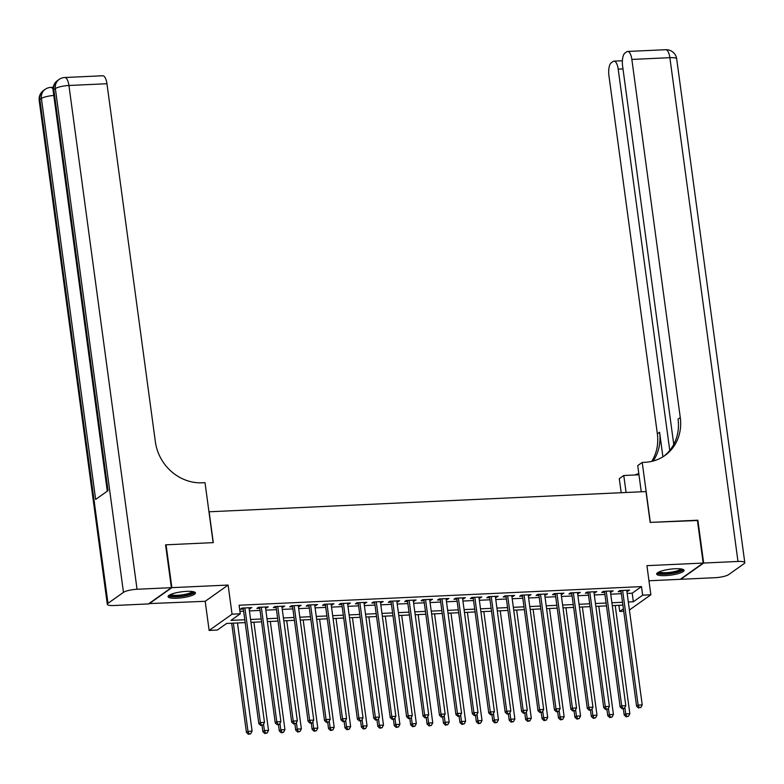 <?xml version="1.0" encoding="UTF-8"?>
<svg xmlns="http://www.w3.org/2000/svg" width="784" height="784" viewBox="0 0 784 784"><rect width="100%" height="100%" fill="white"/><g stroke="black" fill="none" stroke-linecap="round" stroke-linejoin="round"><path stroke-width="1.18" d="M176.919 598.221A13.808 2.969 172.3 0 0 195.441 592.939A13.808 2.969 172.3 0 0 186.582 591.361A13.808 2.969 172.3 0 0 168.07 596.644A13.808 2.969 172.3 0 0 176.919 598.221M665.528 575.603A13.808 2.969 172.3 0 0 684.05 570.331A13.808 2.969 172.3 0 0 675.191 568.753A13.808 2.969 172.3 0 0 656.669 574.025A13.808 2.969 172.3 0 0 665.528 575.603M245.167 622.604L226.635 623.466L217.344 630.052L209.132 630.434L232.054 614.176L240.267 613.794L230.976 620.389L244.784 619.752M148.901 603.611L205.192 601.299L209.132 630.434M648.966 580.768L680.247 579.317L703.17 563.059L646.918 565.666L650.857 594.791L629.405 610.011M623.741 611.246L619.723 611.432L623.407 608.815M618.899 605.307L619.723 611.432M165.62 545.135L166.071 544.811L171.863 587.647L148.94 603.905M166.071 544.811L213.287 542.626L209.122 511.785L645.987 491.568L650.161 522.409L697.378 520.223L703.17 563.059M249.126 608.766L251.86 607.62L242.011 608.07L240.453 609.168L243.334 609.041M265.551 608.012L268.285 606.855L258.426 607.316L256.878 608.413L259.759 608.276M281.975 607.247L284.71 606.101L274.851 606.551L273.302 607.649L276.184 607.522M298.4 606.493L301.134 605.336L291.276 605.797L289.727 606.894L292.599 606.757M314.815 605.728L317.559 604.572L307.7 605.032L306.152 606.13L309.023 606.003M331.24 604.974L333.974 603.817L324.125 604.268L322.577 605.375L325.448 605.238M347.665 604.209L350.399 603.053L340.55 603.513L339.002 604.611L341.873 604.474M364.09 603.445L366.824 602.298L356.975 602.749L355.426 603.847L358.298 603.719M380.514 602.69L383.249 601.534L373.4 601.994L371.851 603.092L374.723 602.955M396.939 601.926L399.673 600.779L389.824 601.23L388.266 602.328L391.147 602.2M413.364 601.171L416.098 600.015L406.239 600.475L404.691 601.573L407.572 601.436M429.789 600.407L432.523 599.26L422.664 599.711L421.116 600.809L423.997 600.681M446.214 599.652L448.948 598.496L439.089 598.956L437.541 600.054L440.412 599.917M462.629 598.888L465.373 597.731L455.514 598.192L453.965 599.29L456.837 599.152M479.053 598.133L481.797 596.977L471.939 597.428L470.39 598.525L473.262 598.398M495.478 597.369L498.212 596.212L488.363 596.673L486.815 597.771L489.686 597.633M511.903 596.604L514.637 595.458L504.788 595.909L503.24 597.006L506.111 596.879M528.328 595.85L531.062 594.693L521.213 595.154L519.665 596.252L522.536 596.114M544.753 595.085L547.487 593.939L537.638 594.39L536.08 595.487L538.961 595.36M561.177 594.331L563.912 593.174L554.053 593.635L552.504 594.733L555.386 594.595M577.602 593.566L580.336 592.41L570.478 592.871L568.929 593.968L571.81 593.841M594.027 592.812L596.761 591.655L586.902 592.106L585.354 593.214L588.225 593.076M610.442 592.047L613.186 590.891L603.327 591.352L601.779 592.449L604.65 592.312M627.161 593.429L632.198 593.194L641.488 586.608L239.11 605.228L240.267 613.794M239.933 611.353L243.618 611.177M249.41 610.912L260.043 610.422M265.835 610.148L276.468 609.658M282.26 609.393L292.893 608.903M298.684 608.629L309.317 608.139M315.109 607.874L325.742 607.384M331.534 607.11L342.167 606.62M347.959 606.355L358.592 605.856M364.384 605.591L375.007 605.101M380.808 604.836L391.432 604.337M397.223 604.072L407.856 603.582M413.648 603.308L424.281 602.818M430.073 602.553L440.706 602.063M446.498 601.789L457.131 601.299M462.923 601.034L473.556 600.534M479.347 600.27L489.98 599.78M495.772 599.515L506.405 599.015M512.197 598.751L522.82 598.261M528.622 597.986L539.245 597.496M545.037 597.232L555.67 596.742M561.462 596.467L572.095 595.977M577.886 595.713L588.519 595.223M594.311 594.948L604.944 594.458M610.736 594.194L621.369 593.694M626.867 591.283L629.611 590.136L619.752 590.587L618.204 591.685L621.075 591.557M205.192 601.299L228.115 585.05L171.863 587.647M228.115 585.05L232.054 614.176M641.488 586.608L642.645 595.174L650.857 594.791M622.908 605.121L612.284 605.611M606.483 605.885L595.86 606.375M590.068 606.64L579.435 607.13M573.643 607.404L563.01 607.894M557.218 608.159L546.585 608.658M540.793 608.923L530.16 609.413M524.369 609.678L513.736 610.177M507.944 610.442L497.311 610.932M491.519 611.206L480.886 611.696M475.094 611.961L464.471 612.451M458.669 612.725L448.046 613.215M442.254 613.48L431.621 613.98M425.83 614.244L415.197 614.734M409.405 614.999L398.772 615.499M392.98 615.763L382.347 616.253M376.555 616.528L365.922 617.018M360.13 617.282L349.497 617.772M343.706 618.047L333.073 618.537M327.281 618.801L316.658 619.291M310.856 619.566L300.233 620.056M294.441 620.32L283.808 620.82M278.016 621.085L267.383 621.575M261.591 621.849L250.958 622.339M628.317 601.994L633.354 601.769L642.645 595.174M250.576 619.478L261.199 618.988M266.991 618.723L277.624 618.223M283.416 617.959L294.049 617.469M299.841 617.204L310.474 616.704M316.266 616.44L326.899 615.95M332.69 615.675L343.323 615.185M349.115 614.921L359.748 614.431M365.54 614.156L376.173 613.666M381.965 613.402L392.598 612.912M398.39 612.637L409.013 612.147M414.805 611.883L425.438 611.383M431.229 611.118L441.862 610.628M447.654 610.354L458.287 609.864M464.079 609.599L474.712 609.109M480.504 608.835L491.137 608.345M496.929 608.08L507.562 607.59M513.353 607.316L523.986 606.826M529.778 606.561L540.411 606.061M546.203 605.797L556.826 605.307M562.628 605.042L573.251 604.542M579.043 604.278L589.676 603.788M595.468 603.513L606.101 603.023M611.892 602.759L622.525 602.269M632.198 593.194L633.354 601.769M627.915 590.215L628.053 591.234M611.5 590.969L611.638 591.989M595.076 591.734L595.213 592.753M578.651 592.488L578.788 593.517M562.226 593.253L562.363 594.272M545.801 594.017L545.938 595.036M529.376 594.772L529.514 595.791M512.952 595.536L513.089 596.555M496.527 596.291L496.664 597.31M480.102 597.055L480.239 598.074M463.687 597.81L463.824 598.829M447.262 598.574L447.399 599.593M430.837 599.339L430.975 600.358M414.413 600.093L414.55 601.112M397.988 600.858L398.125 601.877M381.563 601.612L381.7 602.631M365.138 602.377L365.275 603.396M348.713 603.131L348.851 604.15M332.289 603.896L332.426 604.915M315.864 604.65L316.011 605.679M299.449 605.415L299.586 606.434M283.024 606.179L283.161 607.198M266.599 606.934L266.736 607.953M250.174 607.698L250.312 608.717M620.938 590.538L636.579 706.188L638.127 705.09L622.623 590.46M639.195 707.589L640.832 707.511L639.195 707.589L638.127 705.09L642.233 704.904L626.73 590.264M636.579 706.188L638.578 708.03M640.832 707.511L642.233 704.904M623.339 708.736L624.182 714.979L625.73 713.881L629.836 713.685L615.215 605.473M624.868 707.433L625.73 713.881L626.798 716.38L626.181 716.821L628.445 716.302L626.798 716.38M629.836 713.685L628.445 716.302M626.181 716.821L624.182 714.979M681.992 569.096A11.956 2.568 -7.7 0 1 672.094 573.114A11.956 2.568 -7.7 0 1 658.325 572.3M659.324 571.83A11.064 2.381 172.3 0 0 671.839 572.085A11.064 2.381 172.3 0 0 680.904 568.91M657.002 573.241A13.72 2.95 172.3 0 0 672.378 573.457A13.72 2.95 172.3 0 0 683.521 569.654M193.383 591.714A11.956 2.568 -7.7 0 1 183.485 595.732A11.956 2.568 -7.7 0 1 169.716 594.909M170.716 594.439A11.064 2.381 172.3 0 0 183.231 594.703A11.064 2.381 172.3 0 0 192.305 591.518M168.393 595.86A13.72 2.95 172.3 0 0 183.77 596.075A13.72 2.95 172.3 0 0 194.922 592.273M697.417 520.517L650.328 522.399L642.214 462.433L645.007 462.295A44.267 39.984 54.7 0 0 664.822 455.573A44.267 39.984 54.7 0 0 680.277 417.558L631.855 59.437A10.623 3.94 -92.6 0 0 627.651 51.46A10.623 3.94 -92.6 0 0 626.749 51.793L624.917 53.087A10.623 3.94 -92.6 0 0 622.594 66.003L673.76 444.41M641.263 491.784L637.725 465.618L642.214 462.433M621.193 492.715L619.291 478.681L623.79 475.496L638.97 474.79M703.66 563.039L680.737 579.288L715.067 577.7A10.623 2.283 172.3 0 0 728.64 574.613L744.124 563.627A10.623 2.283 172.3 0 0 744.8 562.667A10.623 2.283 172.3 0 0 737.989 561.452L703.66 563.039L697.868 520.204M626.083 492.489L623.79 475.496M669.752 450.447L618.194 69.119A10.623 3.94 -92.6 0 0 613.99 61.142A10.623 3.94 -92.6 0 0 613.088 61.475L611.265 62.769A10.623 3.94 -92.6 0 0 608.933 75.685L657.355 433.817A44.267 39.984 54.7 0 1 651.729 461.394M653.15 461.041A44.267 39.984 54.7 0 0 659.589 432.229L662.911 456.837M634.844 474.986A44.267 39.984 54.7 0 0 638.774 473.379M663.685 456.337A44.267 39.984 54.7 0 0 678.042 419.146L680.277 417.558M53.292 86.946L52.783 87.308M171.373 587.677L165.581 544.841L213.13 542.636L205.016 482.66L202.223 482.797A44.267 39.984 -125.3 0 1 155.369 441.853L106.957 83.731L68.933 85.485L137.043 589.264L171.373 587.677L148.45 603.925L114.121 605.513A10.623 2.283 172.3 0 1 107.31 604.307L39.2 100.528A10.623 2.283 -7.7 0 1 39.876 99.568L107.986 603.337A10.623 2.283 172.3 0 0 107.31 604.307M137.043 589.264A10.623 2.283 172.3 0 0 123.47 592.351L107.986 603.337M53.792 95.452A10.623 2.283 -7.7 0 0 41.425 98.47A10.623 9.594 -125.3 0 1 45.129 89.347L43.581 90.444A10.623 9.594 54.7 0 0 39.876 99.568L41.425 98.47L95.638 499.428L108.025 490.647L53.812 89.68L55.36 88.582A10.623 2.283 -7.7 0 1 68.933 85.485A10.623 3.94 -92.6 0 0 64.729 77.518A10.623 10.623 0 0 0 59.074 79.458L57.526 80.556A10.623 9.594 54.7 0 0 53.812 89.68A10.623 2.283 -7.7 0 0 53.136 90.65L107.29 491.166M64.729 77.518L102.743 75.754A10.623 3.94 87.4 0 1 106.957 83.731M604.513 591.293L620.154 706.952L621.702 705.855L606.199 591.214M622.77 708.354L624.417 708.275L622.77 708.354L621.702 705.855L625.808 705.659L610.305 591.028M620.154 706.952L622.153 708.795M624.417 708.275L625.808 705.659M588.088 592.057L603.729 707.707L605.277 706.609L589.774 591.979M606.346 709.108L607.992 709.04L606.346 709.108L605.277 706.609L609.384 706.423L593.88 591.783M603.729 707.707L605.728 709.549M607.992 709.04L609.384 706.423M571.663 592.812L587.304 708.471L588.853 707.374L573.359 592.733M589.921 709.873L591.567 709.794L589.921 709.873L588.853 707.374L592.959 707.178L577.465 592.547M587.304 708.471L589.303 710.314M591.567 709.794L592.959 707.178M555.248 593.576L570.879 709.226L572.428 708.128L556.934 593.498M573.496 710.627L575.142 710.559L573.496 710.627L572.428 708.128L576.534 707.942L561.04 593.312M570.879 709.226L572.879 711.068M575.142 710.559L576.534 707.942M606.914 709.5L607.767 715.733L609.315 714.636L613.421 714.449L598.79 606.238M608.443 708.187L609.315 714.636L610.383 717.135L609.756 717.576L612.02 717.056L610.383 717.135M613.421 714.449L612.02 717.056M609.756 717.576L607.767 715.733M590.499 710.255L591.342 716.498L592.89 715.4L596.996 715.204L582.365 607.002M592.018 708.952L592.89 715.4L593.958 717.899L593.331 718.34L595.595 717.821L593.958 717.899M596.996 715.204L595.595 717.821M593.331 718.34L591.342 716.498M574.074 711.019L574.917 717.252L576.465 716.155L580.572 715.968L565.94 607.757M575.593 709.706L576.465 716.155L577.534 718.654L576.916 719.095L579.17 718.585L577.534 718.654M580.572 715.968L579.17 718.585M576.916 719.095L574.917 717.252M557.649 711.774L558.492 718.017L560.041 716.919L564.147 716.723L549.515 608.521M559.168 710.471L560.041 716.919L561.109 719.418L560.491 719.859L562.755 719.34L561.109 719.418M564.147 716.723L562.755 719.34M560.491 719.859L558.492 718.017M538.824 594.341L554.455 709.99L556.003 708.893L540.509 594.262M557.071 711.392L558.718 711.313L557.071 711.392L556.003 708.893L560.109 708.707L544.615 594.066M554.455 709.99L556.454 711.833M558.718 711.313L560.109 708.707M541.225 712.538L542.067 718.771L543.616 717.674L547.722 717.487L533.091 609.276M542.744 711.235L543.616 717.674L544.684 720.182L544.067 720.614L546.33 720.104L544.684 720.182M547.722 717.487L546.33 720.104M544.067 720.614L542.067 718.771M522.399 595.095L538.03 710.755L539.578 709.647L524.084 595.017M540.646 712.156L542.293 712.078L540.646 712.156L539.578 709.647L543.684 709.461L528.191 594.831M538.03 710.755L540.029 712.587M542.293 712.078L543.684 709.461M524.8 713.293L525.643 719.536L527.191 718.438L531.297 718.252L516.666 610.04M526.319 711.99L527.191 718.438L528.259 720.937L527.642 721.378L529.906 720.859L528.259 720.937M531.297 718.252L529.906 720.859M527.642 721.378L525.643 719.536M505.974 595.86L521.615 711.509L523.163 710.412L507.66 595.781M524.231 712.911L525.868 712.832L524.231 712.911L523.163 710.412L527.269 710.226L511.766 595.585M521.615 711.509L523.604 713.352M525.868 712.832L527.269 710.226M508.375 714.057L509.218 720.3L510.766 719.202L514.872 719.006L500.241 610.795M509.894 712.754L510.766 719.202L511.834 721.701L511.217 722.133L513.481 721.623L511.834 721.701M514.872 719.006L513.481 721.623M511.217 722.133L509.218 720.3M489.549 596.614L505.19 712.274L506.738 711.176L491.235 596.536M507.807 713.675L509.443 713.597L507.807 713.675L506.738 711.176L510.845 710.98L495.341 596.35M505.19 712.274L507.179 714.116M509.443 713.597L510.845 710.98M491.95 714.812L492.793 721.055L494.341 719.957L498.448 719.771L483.816 611.559M493.469 713.509L494.341 719.957L495.41 722.456L494.792 722.897L497.056 722.378L495.41 722.456M498.448 719.771L497.056 722.378M494.792 722.897L492.793 721.055M473.124 597.379L488.765 713.028L490.314 711.931L474.81 597.3M491.382 714.43L493.018 714.361L491.382 714.43L490.314 711.931L494.42 711.745L478.916 597.104M488.765 713.028L490.764 714.871M493.018 714.361L494.42 711.745M475.525 715.576L476.368 721.819L477.917 720.721L482.023 720.525L467.401 612.324M477.054 714.273L477.917 720.721L478.985 723.22L478.367 723.661L480.631 723.142L478.985 723.22M482.023 720.525L480.631 723.142M478.367 723.661L476.368 721.819M456.7 598.133L472.34 713.793L473.889 712.695L458.385 598.055M474.957 715.194L476.603 715.116L474.957 715.194L473.889 712.695L477.995 712.499L462.491 597.869M472.34 713.793L474.34 715.635M476.603 715.116L477.995 712.499M459.101 716.341L459.953 722.574L461.502 721.476L465.608 721.29L450.976 613.078M460.629 715.028L461.502 721.476L462.57 723.975L461.943 724.416L464.206 723.906L462.57 723.975M465.608 721.29L464.206 723.906M461.943 724.416L459.953 722.574M440.275 598.898L455.916 714.547L457.464 713.45L441.96 598.819M458.532 715.949L460.179 715.88L458.532 715.949L457.464 713.45L461.57 713.264L446.067 598.633M455.916 714.547L457.915 716.39M460.179 715.88L461.57 713.264M442.686 717.095L443.528 723.338L445.077 722.24L449.183 722.044L434.552 613.843M444.205 715.792L445.077 722.24L446.145 724.739L445.518 725.18L447.782 724.661L446.145 724.739M449.183 722.044L447.782 724.661M445.518 725.18L443.528 723.338M423.85 599.652L439.491 715.312L441.039 714.214L425.545 599.584M442.107 716.713L443.754 716.635L442.107 716.713L441.039 714.214L445.145 714.018L429.652 599.388M439.491 715.312L441.49 717.154M443.754 716.635L445.145 714.018M426.261 717.86L427.104 724.093L428.652 722.995L432.758 722.809L418.127 614.597M427.78 716.556L428.652 722.995L429.72 725.494L429.103 725.935L431.357 725.425L429.72 725.494M432.758 722.809L431.357 725.425M429.103 725.935L427.104 724.093M407.435 600.417L423.066 716.066L424.614 714.969L409.121 600.338M425.683 717.478L427.329 717.399L425.683 717.478L424.614 714.969L428.721 714.783L413.227 600.152M423.066 716.066L425.065 717.909M427.329 717.399L428.721 714.783M409.836 718.614L410.679 724.857L412.227 723.759L416.333 723.573L401.702 615.362M411.355 717.311L412.227 723.759L413.295 726.258L412.678 726.699L414.942 726.18L413.295 726.258M416.333 723.573L414.942 726.18M412.678 726.699L410.679 724.857M391.01 601.181L406.641 716.831L408.19 715.733L392.696 601.103M409.258 718.232L410.904 718.154L409.258 718.232L408.19 715.733L412.296 715.547L396.802 600.907M406.641 716.831L408.64 718.673M410.904 718.154L412.296 715.547M393.411 719.379L394.254 725.621L395.802 724.514L399.909 724.328L385.277 616.116M394.93 718.075L395.802 724.514L396.871 727.023L396.253 727.454L398.517 726.944L396.871 727.023M399.909 724.328L398.517 726.944M396.253 727.454L394.254 725.621M374.585 601.936L390.216 717.595L391.765 716.498L376.271 601.857M392.833 718.997L394.479 718.918L392.833 718.997L391.765 716.498L395.871 716.302L380.377 601.671M390.216 717.595L392.216 719.428M394.479 718.918L395.871 716.302M376.986 720.133L377.829 726.376L379.378 725.278L383.484 725.092L368.852 616.881M378.505 718.83L379.378 725.278L380.446 727.777L379.828 728.218L382.092 727.699L380.446 727.777M383.484 725.092L382.092 727.699M379.828 728.218L377.829 726.376M358.161 602.7L373.801 718.35L375.35 717.252L359.846 602.622M376.418 719.751L378.055 719.673L376.418 719.751L375.35 717.252L379.456 717.066L363.952 602.426M373.801 718.35L375.791 720.192M378.055 719.673L379.456 717.066M360.562 720.898L361.404 727.14L362.953 726.043L367.059 725.847L352.428 617.635M362.081 719.594L362.953 726.043L364.021 728.542L363.404 728.983L365.667 728.463L364.021 728.542M367.059 725.847L365.667 728.463M363.404 728.983L361.404 727.14M341.736 603.455L357.377 719.114L358.925 718.017L343.421 603.376M359.993 720.516L361.63 720.437L359.993 720.516L358.925 718.017L363.031 717.821L347.528 603.19M357.377 719.114L359.366 720.957M361.63 720.437L363.031 717.821M344.137 721.662L344.98 727.895L346.528 726.797L350.634 726.611L336.003 618.4M345.656 720.349L346.528 726.797L347.596 729.296L346.979 729.737L349.243 729.228L347.596 729.296M350.634 726.611L349.243 729.228M346.979 729.737L344.98 727.895M325.311 604.219L340.952 719.869L342.5 718.771L326.997 604.141M343.568 721.27L345.205 721.202L343.568 721.27L342.5 718.771L346.606 718.585L331.103 603.954M340.952 719.869L342.951 721.711M345.205 721.202L346.606 718.585M327.712 722.417L328.555 728.659L330.103 727.562L334.209 727.366L319.588 619.164M329.241 721.113L330.103 727.562L331.171 730.061L330.554 730.502L332.818 729.982L331.171 730.061M334.209 727.366L332.818 729.982M330.554 730.502L328.555 728.659M308.886 604.974L324.527 720.633L326.075 719.536L310.572 604.895M327.144 722.035L328.78 721.956L327.144 722.035L326.075 719.536L330.182 719.34L314.678 604.709M324.527 720.633L326.526 722.476M328.78 721.956L330.182 719.34M311.287 723.181L312.14 729.414L313.688 728.316L317.794 728.13L303.163 619.919M312.816 721.878L313.688 728.316L314.756 730.815L314.129 731.256L316.393 730.747L314.756 730.815M317.794 728.13L316.393 730.747M314.129 731.256L312.14 729.414M292.461 605.738L308.102 721.388L309.651 720.29L294.147 605.66M310.719 722.789L312.365 722.721L310.719 722.789L309.651 720.29L313.757 720.104L298.253 605.473M308.102 721.388L310.101 723.23M312.365 722.721L313.757 720.104M294.872 723.936L295.715 730.178L297.263 729.081L301.37 728.885L286.738 620.683M296.391 722.632L297.263 729.081L298.332 731.58L297.704 732.021L299.968 731.501L298.332 731.58M301.37 728.885L299.968 731.501M297.704 732.021L295.715 730.178M276.037 606.502L291.677 722.152L293.226 721.055L277.732 606.424M294.294 723.554L295.94 723.475L294.294 723.554L293.226 721.055L297.332 720.868L281.838 606.228M291.677 722.152L293.677 723.995M295.94 723.475L297.332 720.868M278.447 724.7L279.29 730.933L280.839 729.835L284.945 729.649L270.313 621.438M279.966 723.397L280.839 729.835L281.907 732.344L281.289 732.775L283.543 732.266L281.907 732.344M284.945 729.649L283.543 732.266M281.289 732.775L279.29 730.933M259.622 607.257L275.253 722.917L276.801 721.819L261.307 607.179M277.869 724.318L279.516 724.24L277.869 724.318L276.801 721.819L280.907 721.623L265.413 606.992M275.253 722.917L277.252 724.749M279.516 724.24L280.907 721.623M262.023 725.455L262.865 731.697L264.414 730.6L268.52 730.414L253.889 622.202M263.542 724.151L264.414 730.6L265.482 733.099L264.865 733.54L267.119 733.02L265.482 733.099M268.52 730.414L267.119 733.02M264.865 733.54L262.865 731.697M243.197 608.021L258.828 723.671L260.376 722.574L244.882 607.943M261.444 725.073L263.091 724.994L261.444 725.073L260.376 722.574L264.482 722.387L248.989 607.747M258.828 723.671L260.827 725.514M263.091 724.994L264.482 722.387M231.672 623.231L246.441 732.462L247.989 731.364L252.095 731.168L237.464 622.957M233.358 623.153L247.989 731.364L249.057 733.863L248.44 734.294L250.704 733.785L249.057 733.863M252.095 731.168L250.704 733.785M248.44 734.294L246.441 732.462M659.589 432.229L657.355 433.817M737.989 561.452L669.879 57.673L631.855 59.437M622.986 68.904L618.194 69.119M669.879 57.673A10.623 2.283 -7.7 0 1 676.69 58.888A10.623 10.623 0 0 0 665.665 49.706A10.623 3.94 87.4 0 1 669.879 57.673M123.47 592.351L55.36 88.582A10.623 9.594 -125.3 0 1 59.074 79.458M53.047 89.062A10.623 3.94 -92.6 0 0 50.784 87.396A10.623 10.623 0 0 0 45.129 89.347M622.378 60.76L613.99 61.142M744.8 562.667L676.69 58.888M665.665 49.706L627.651 51.46M53.224 87.289L50.784 87.396M43.581 90.444A10.623 10.623 0 0 0 39.2 100.528M57.526 80.556A10.623 10.623 0 0 0 53.136 90.65"/></g></svg>
